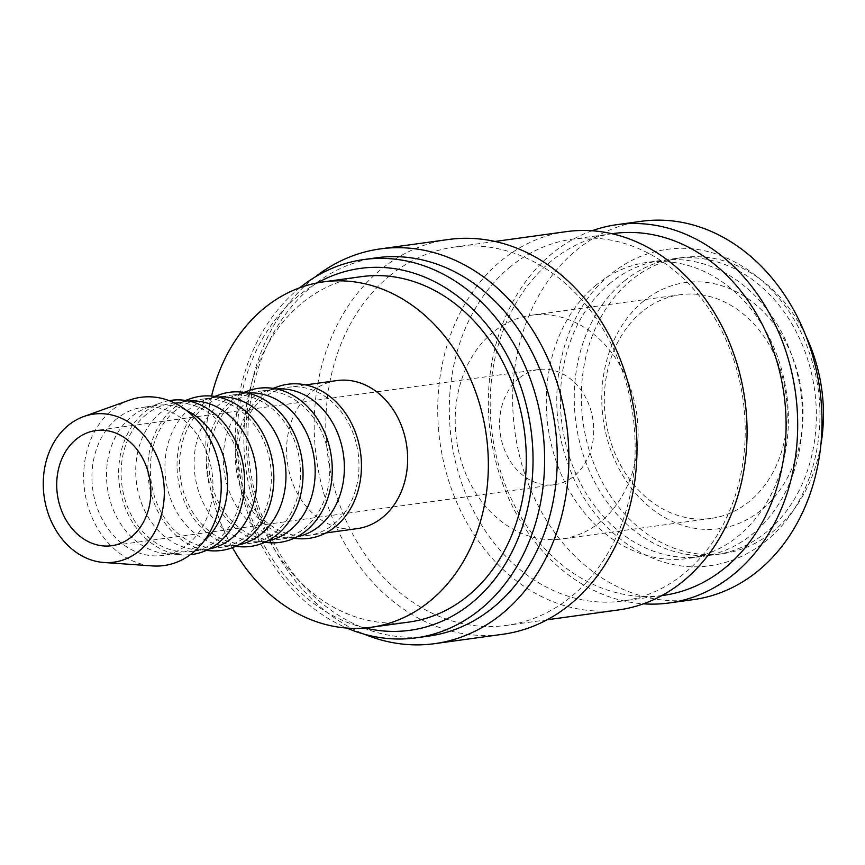 <?xml version="1.0" encoding="UTF-8"?>
<svg xmlns="http://www.w3.org/2000/svg" width="865" height="865" viewBox="0 0 865 865"><rect width="100%" height="100%" fill="white"/><g stroke="black" fill="none" stroke-linecap="round" stroke-linejoin="round"><path stroke-width="0.65" stroke-dasharray="4.33 3.24" d="M624.476 280.909A149.44 120.462 82.2 0 1 674.895 258.57A149.44 120.462 82.2 0 1 806.948 357.159A149.44 120.462 82.2 0 1 766.13 532.31A149.44 120.462 82.2 0 1 715.701 554.649A149.44 120.462 82.2 0 1 583.659 456.06A149.44 120.462 82.2 0 1 624.476 280.909M641.279 221.31A190.949 153.927 -97.8 0 0 576.847 249.844A190.949 153.927 -97.8 0 0 524.687 473.652A190.949 153.927 -97.8 0 0 693.416 599.618M591.995 230.771A190.949 153.927 -97.8 0 0 552.508 253.196A190.949 153.927 -97.8 0 0 495.872 461.834A190.949 153.927 -97.8 0 0 643.419 603.835M299.917 287.688A190.949 153.927 -97.8 0 0 299.441 288.077A190.949 153.927 -97.8 0 0 237.518 470.073A190.949 153.927 -97.8 0 0 346.833 628.044M317.423 282.866A182.645 147.234 -97.8 0 0 298.512 295.733A182.645 147.234 -97.8 0 0 241.508 482.973A182.645 147.234 -97.8 0 0 364.987 627.968M376.524 257.792A190.949 153.927 -97.8 0 0 312.092 286.337A190.949 153.927 -97.8 0 0 259.943 510.145A190.949 153.927 -97.8 0 0 428.672 636.11M315.13 276.995A199.242 160.62 -97.8 0 0 313.033 278.681A199.242 160.62 -97.8 0 0 248.579 469.792A199.242 160.62 -97.8 0 0 364.37 634.229M448.394 239.508A199.242 160.62 -97.8 0 0 381.162 269.296A199.242 160.62 -97.8 0 0 326.743 502.825A199.242 160.62 -97.8 0 0 502.803 634.272M389.964 275.6A190.949 153.927 -97.8 0 0 337.815 499.408A190.949 153.927 -97.8 0 0 506.533 625.373A190.949 153.927 -97.8 0 0 570.965 596.839A190.949 153.927 -97.8 0 0 623.124 373.031A190.949 153.927 -97.8 0 0 454.395 247.066A190.949 153.927 -97.8 0 0 389.964 275.6M566.326 231.636A190.949 153.927 -97.8 0 0 501.895 260.181A190.949 153.927 -97.8 0 0 449.746 483.978A190.949 153.927 -97.8 0 0 618.475 609.944M510.696 266.485A182.645 147.234 -97.8 0 0 460.818 480.562A182.645 147.234 -97.8 0 0 622.205 601.056A182.645 147.234 -97.8 0 0 683.837 573.755A182.645 147.234 -97.8 0 0 733.715 359.678A182.645 147.234 -97.8 0 0 572.327 239.194A182.645 147.234 -97.8 0 0 510.696 266.485M613.209 233.55A182.645 147.234 -97.8 0 0 551.578 260.852A182.645 147.234 -97.8 0 0 501.689 474.928A182.645 147.234 -97.8 0 0 663.087 595.423M129.674 400.062A84.911 68.443 -97.8 0 0 112.201 409.999A84.911 68.443 -97.8 0 0 87.008 502.727A84.911 68.443 -97.8 0 0 152.543 565.926M186.299 410.324A74.714 60.226 -97.8 0 0 156.846 405.404A74.714 60.226 -97.8 0 0 147.007 407.815A74.714 60.226 -97.8 0 0 131.631 416.562A74.714 60.226 -97.8 0 0 109.455 498.164A74.714 60.226 -97.8 0 0 167.129 553.762A74.714 60.226 -97.8 0 0 177.249 553.438A74.714 60.226 -97.8 0 0 202.464 542.269A74.714 60.226 -97.8 0 0 204.27 540.733M117.034 418.584A74.714 60.226 -97.8 0 0 96.631 506.155A74.714 60.226 -97.8 0 0 162.652 555.449A74.714 60.226 -97.8 0 0 187.867 544.28A74.714 60.226 -97.8 0 0 208.27 456.698A74.714 60.226 -97.8 0 0 142.249 407.415A74.714 60.226 -97.8 0 0 117.034 418.584M169.108 400.657A77.774 62.691 -97.8 0 0 160.793 402.874A77.774 62.691 -97.8 0 0 144.79 411.978A77.774 62.691 -97.8 0 0 121.706 496.91A77.774 62.691 -97.8 0 0 181.726 554.8A77.774 62.691 -97.8 0 0 190.343 554.681M188.948 401.068A74.714 60.226 -97.8 0 0 186.051 401.371A74.714 60.226 -97.8 0 0 176.211 403.793A74.714 60.226 -97.8 0 0 160.836 412.54A74.714 60.226 -97.8 0 0 138.66 494.131A74.714 60.226 -97.8 0 0 196.323 549.74A74.714 60.226 -97.8 0 0 206.454 549.405A74.714 60.226 -97.8 0 0 209.319 548.929M146.239 414.551A74.714 60.226 -97.8 0 0 125.825 502.132A74.714 60.226 -97.8 0 0 191.846 551.427A74.714 60.226 -97.8 0 0 217.061 540.257A74.714 60.226 -97.8 0 0 237.475 452.676A74.714 60.226 -97.8 0 0 171.443 403.382A74.714 60.226 -97.8 0 0 146.239 414.551M189.997 398.851A77.774 62.691 -97.8 0 0 173.984 407.956A77.774 62.691 -97.8 0 0 150.899 492.888A77.774 62.691 -97.8 0 0 210.93 550.778M218.142 397.035A74.714 60.226 -97.8 0 0 215.244 397.349A74.714 60.226 -97.8 0 0 205.416 399.771A74.714 60.226 -97.8 0 0 190.041 408.518A74.714 60.226 -97.8 0 0 167.864 490.109A74.714 60.226 -97.8 0 0 225.527 545.718A74.714 60.226 -97.8 0 0 235.648 545.383A74.714 60.226 -97.8 0 0 238.524 544.896M175.433 410.529A74.714 60.226 -97.8 0 0 155.03 498.11A74.714 60.226 -97.8 0 0 221.051 547.394A74.714 60.226 -97.8 0 0 246.266 536.224A74.714 60.226 -97.8 0 0 266.669 448.654A74.714 60.226 -97.8 0 0 200.648 399.36A74.714 60.226 -97.8 0 0 175.433 410.529M219.191 394.829A77.774 62.691 -97.8 0 0 203.189 403.933A77.774 62.691 -97.8 0 0 180.104 488.866A77.774 62.691 -97.8 0 0 240.135 546.745M247.347 393.013A74.714 60.226 -97.8 0 0 244.449 393.326A74.714 60.226 -97.8 0 0 234.61 395.748A74.714 60.226 -97.8 0 0 219.234 404.496A74.714 60.226 -97.8 0 0 197.058 486.087A74.714 60.226 -97.8 0 0 254.732 541.695A74.714 60.226 -97.8 0 0 264.852 541.36A74.714 60.226 -97.8 0 0 267.728 540.874M204.637 406.507A74.714 60.226 -97.8 0 0 184.223 494.077A74.714 60.226 -97.8 0 0 250.255 543.371A74.714 60.226 -97.8 0 0 275.459 532.202A74.714 60.226 -97.8 0 0 295.873 444.632A74.714 60.226 -97.8 0 0 229.852 395.337A74.714 60.226 -97.8 0 0 204.637 406.507M248.396 390.796A77.774 62.691 -97.8 0 0 232.382 399.911A77.774 62.691 -97.8 0 0 209.308 484.843A77.774 62.691 -97.8 0 0 269.329 542.723M276.541 388.99A74.714 60.226 -97.8 0 0 273.654 389.304A74.714 60.226 -97.8 0 0 263.814 391.715A74.714 60.226 -97.8 0 0 248.439 400.473A74.714 60.226 -97.8 0 0 226.262 482.065A74.714 60.226 -97.8 0 0 283.925 537.673A74.714 60.226 -97.8 0 0 294.057 537.338A74.714 60.226 -97.8 0 0 296.922 536.851M233.842 402.485A74.714 60.226 -97.8 0 0 213.428 490.055A74.714 60.226 -97.8 0 0 279.449 539.349A74.714 60.226 -97.8 0 0 304.664 528.18A74.714 60.226 -97.8 0 0 325.067 440.599A74.714 60.226 -97.8 0 0 259.046 391.315A74.714 60.226 -97.8 0 0 233.842 402.485M277.589 386.774A77.774 62.691 -97.8 0 0 261.587 395.889A77.774 62.691 -97.8 0 0 238.502 480.821A77.774 62.691 -97.8 0 0 298.533 538.7M336.918 380.578A74.714 60.226 -97.8 0 0 311.703 391.748A74.714 60.226 -97.8 0 0 291.3 479.329A74.714 60.226 -97.8 0 0 357.321 528.612M263.036 398.451A74.714 60.226 -97.8 0 0 242.633 486.033A74.714 60.226 -97.8 0 0 308.654 535.327A74.714 60.226 -97.8 0 0 333.868 524.158A74.714 60.226 -97.8 0 0 354.272 436.576A74.714 60.226 -97.8 0 0 288.25 387.293A74.714 60.226 -97.8 0 0 263.036 398.451M610.614 282.823A149.44 120.462 -97.8 0 0 569.797 457.974A149.44 120.462 -97.8 0 0 701.85 556.552A149.44 120.462 -97.8 0 0 752.269 534.224A149.44 120.462 -97.8 0 0 793.086 359.062A149.44 120.462 -97.8 0 0 661.044 260.484A149.44 120.462 -97.8 0 0 610.614 282.823M596.515 284.758A149.44 120.462 -97.8 0 0 555.708 459.921A149.44 120.462 -97.8 0 0 687.751 558.498A149.44 120.462 -97.8 0 0 738.18 536.159A149.44 120.462 -97.8 0 0 778.987 361.008A149.44 120.462 -97.8 0 0 646.944 262.43A149.44 120.462 -97.8 0 0 596.515 284.758M408.886 622.076A174.341 140.541 82.2 0 1 254.829 507.063A174.341 140.541 82.2 0 1 302.447 302.718A174.341 140.541 82.2 0 1 361.278 276.659M211.568 396.051A174.341 140.541 -97.8 0 0 232.469 547.632M519.108 378.21A58.117 46.851 -97.8 0 0 503.235 446.329A58.117 46.851 -97.8 0 0 554.584 484.67A58.117 46.851 -97.8 0 0 574.198 475.977A58.117 46.851 -97.8 0 0 590.071 407.869A58.117 46.851 -97.8 0 0 538.722 369.528A58.117 46.851 -97.8 0 0 519.108 378.21M642.252 311.573A112.904 91.02 -97.8 0 0 611.414 443.907A112.904 91.02 -97.8 0 0 711.181 518.394A112.904 91.02 -97.8 0 0 749.285 501.516A112.904 91.02 -97.8 0 0 780.122 369.182A112.904 91.02 -97.8 0 0 680.355 294.695A112.904 91.02 -97.8 0 0 642.252 311.573M493.137 332.128A112.904 91.02 -97.8 0 0 462.299 464.462A112.904 91.02 -97.8 0 0 562.066 538.949A112.904 91.02 -97.8 0 0 600.169 522.071A112.904 91.02 -97.8 0 0 631.007 389.737A112.904 91.02 -97.8 0 0 531.24 315.249A112.904 91.02 -97.8 0 0 493.137 332.128M643.517 301.161A124.192 100.113 -97.8 0 0 620.789 472.041A124.192 100.113 -97.8 0 0 761.254 510.101A124.192 100.113 -97.8 0 0 783.993 339.221A124.192 100.113 -97.8 0 0 643.517 301.161M820.907 444.524A149.44 120.462 82.2 0 1 773.213 531.337A149.44 120.462 82.2 0 1 722.794 553.665A149.44 120.462 82.2 0 1 590.741 455.087A149.44 120.462 82.2 0 1 631.558 279.936A149.44 120.462 82.2 0 1 681.988 257.597A149.44 120.462 82.2 0 1 805.964 336.128M666.58 249.466C725.94 240.124 788.123 286.65 809.791 354.261C833.384 421.201 814.744 502.651 765.893 541.025C749.198 554.541 730.622 562.747 710.165 565.667C650.804 574.998 588.622 528.483 566.953 460.872C543.35 393.932 561.99 312.47 610.852 274.097C627.547 260.592 646.123 252.375 666.58 249.466M547.123 619.783L506.533 625.373M661.812 595.596L622.205 601.056M177.249 553.438L162.652 555.449M167.129 553.762L181.726 554.8M206.454 549.405L191.846 551.427M196.323 549.74L206.216 550.443M235.648 545.383L221.051 547.394M225.527 545.718L235.421 546.421M264.852 541.36L250.255 543.371M254.732 541.695L264.614 542.387M294.057 537.338L279.449 539.349M283.925 537.673L293.819 538.365M325.9 532.948L308.654 535.327M701.85 556.552L687.751 558.498M554.584 484.67L111.715 545.707M711.181 518.394L562.066 538.949M722.794 553.665L715.701 554.649M681.988 257.597L674.895 258.57M680.355 294.695L531.24 315.249M538.722 369.528L95.853 430.565M661.044 260.484L646.944 262.43M305.496 384.914L288.25 387.293M263.814 391.715L273.145 388.374M273.654 389.304L259.046 391.315M234.61 395.748L243.941 392.396M244.449 393.326L229.852 395.337M205.416 399.771L214.747 396.419M215.244 397.349L200.648 399.36M176.211 403.793L185.542 400.441M186.051 401.371L171.443 403.382M147.007 407.815L160.793 402.874M156.846 405.404L142.249 407.415M611.933 233.734L572.327 239.194M494.975 241.465L454.395 247.066"/><path stroke-width="1.3" d="M643.419 603.835A190.949 153.927 -97.8 0 0 669.088 602.97L693.416 599.618A190.949 153.927 -97.8 0 0 757.848 571.073A190.949 153.927 -97.8 0 0 809.997 347.276A190.949 153.927 -97.8 0 0 641.279 221.31L616.94 224.662A190.949 153.927 -97.8 0 0 591.995 230.771M669.088 602.97A190.949 153.927 -97.8 0 0 733.52 574.436A190.949 153.927 -97.8 0 0 785.669 350.628A190.949 153.927 -97.8 0 0 616.94 224.662M346.833 628.044A190.949 153.927 -97.8 0 0 416.011 637.851A190.949 153.927 -97.8 0 0 480.443 609.306A190.949 153.927 -97.8 0 0 532.602 385.509A190.949 153.927 -97.8 0 0 363.873 259.543A190.949 153.927 -97.8 0 0 299.917 287.688M364.987 627.968A182.645 147.234 -97.8 0 0 471.641 603.002A182.645 147.234 -97.8 0 0 511.237 363.495A182.645 147.234 -97.8 0 0 317.423 282.866M416.011 637.851L428.672 636.11A190.949 153.927 -97.8 0 0 493.104 607.565A190.949 153.927 -97.8 0 0 545.253 383.757A190.949 153.927 -97.8 0 0 376.524 257.792L363.873 259.543M364.37 634.229A199.242 160.62 -97.8 0 0 434.673 643.657A199.242 160.62 -97.8 0 0 501.905 613.88A199.242 160.62 -97.8 0 0 556.325 380.341A199.242 160.62 -97.8 0 0 380.265 248.904A199.242 160.62 -97.8 0 0 315.13 276.995M434.673 643.657L502.803 634.272A199.242 160.62 -97.8 0 0 570.035 604.484A199.242 160.62 -97.8 0 0 624.454 370.955A199.242 160.62 -97.8 0 0 448.394 239.508L380.265 248.904M547.123 619.783L618.475 609.944A190.949 153.927 -97.8 0 0 682.907 581.41A190.949 153.927 -97.8 0 0 735.055 357.602A190.949 153.927 -97.8 0 0 566.326 231.636L494.975 241.465M661.812 595.596L663.087 595.423A182.645 147.234 -97.8 0 0 724.719 568.121A182.645 147.234 -97.8 0 0 774.597 354.045A182.645 147.234 -97.8 0 0 613.209 233.55L611.933 233.734M103.865 562.488L152.543 565.926A84.911 68.443 -97.8 0 0 192.69 552.854A84.911 68.443 -97.8 0 0 213.428 446.729A84.911 68.443 -97.8 0 0 129.674 400.062L83.743 416.541A74.714 60.226 -97.8 0 0 68.367 425.288A74.714 60.226 -97.8 0 0 46.191 506.879A74.714 60.226 -97.8 0 0 103.865 562.488A74.714 60.226 -97.8 0 0 139.2 550.983A74.714 60.226 -97.8 0 0 157.441 457.596A74.714 60.226 -97.8 0 0 83.743 416.541M190.343 554.681A77.774 62.691 -97.8 0 0 218.51 542.831A77.774 62.691 -97.8 0 0 239.367 450.535A77.774 62.691 -97.8 0 0 169.108 400.657M209.319 548.929A74.714 60.226 -97.8 0 0 231.669 538.246A74.714 60.226 -97.8 0 0 252.623 452.373A74.714 60.226 -97.8 0 0 188.948 401.068M206.216 550.443L210.93 550.778A77.774 62.691 -97.8 0 0 247.714 538.798A77.774 62.691 -97.8 0 0 266.701 441.593A77.774 62.691 -97.8 0 0 189.997 398.851L185.542 400.441M238.524 544.896A74.714 60.226 -97.8 0 0 260.862 534.213A74.714 60.226 -97.8 0 0 281.817 448.351A74.714 60.226 -97.8 0 0 218.142 397.035M235.421 546.421L240.135 546.745A77.774 62.691 -97.8 0 0 276.919 534.775A77.774 62.691 -97.8 0 0 295.906 437.571A77.774 62.691 -97.8 0 0 219.191 394.829L214.747 396.419M267.728 540.874A74.714 60.226 -97.8 0 0 290.067 530.191A74.714 60.226 -97.8 0 0 311.022 444.318A74.714 60.226 -97.8 0 0 247.347 393.013M264.614 542.387L269.329 542.723A77.774 62.691 -97.8 0 0 306.113 530.753A77.774 62.691 -97.8 0 0 325.11 433.549A77.774 62.691 -97.8 0 0 248.396 390.796L243.941 392.396M296.922 536.851A74.714 60.226 -97.8 0 0 319.261 526.169A74.714 60.226 -97.8 0 0 340.226 440.296A74.714 60.226 -97.8 0 0 276.541 388.99M293.819 538.365L298.533 538.7A77.774 62.691 -97.8 0 0 335.317 526.731A77.774 62.691 -97.8 0 0 354.304 429.516A77.774 62.691 -97.8 0 0 277.589 386.774L273.145 388.374M325.9 532.948L357.321 528.612A74.714 60.226 -97.8 0 0 382.535 517.443A74.714 60.226 -97.8 0 0 402.939 429.873A74.714 60.226 -97.8 0 0 336.918 380.578L305.496 384.914M323.315 281.893L361.278 276.659A174.341 140.541 82.2 0 1 515.324 391.672A174.341 140.541 82.2 0 1 467.706 596.017A174.341 140.541 82.2 0 1 408.886 622.076L370.923 627.309A174.341 140.541 -97.8 0 0 429.754 601.251A174.341 140.541 -97.8 0 0 477.372 396.905A174.341 140.541 -97.8 0 0 323.315 281.893A174.341 140.541 -97.8 0 0 264.485 307.951A174.341 140.541 -97.8 0 0 211.568 396.051M232.469 547.632A174.341 140.541 -97.8 0 0 370.923 627.309M131.329 537.014A58.117 46.851 82.2 0 1 111.715 545.707A58.117 46.851 82.2 0 1 60.366 507.366A58.117 46.851 82.2 0 1 76.239 439.258A58.117 46.851 82.2 0 1 95.853 430.565A58.117 46.851 82.2 0 1 147.201 468.906A58.117 46.851 82.2 0 1 131.329 537.014M805.964 336.128A149.44 120.462 82.2 0 1 820.907 444.524M204.27 540.733A74.714 60.226 -97.8 0 0 226.717 471.198A74.714 60.226 -97.8 0 0 186.299 410.324"/></g></svg>
